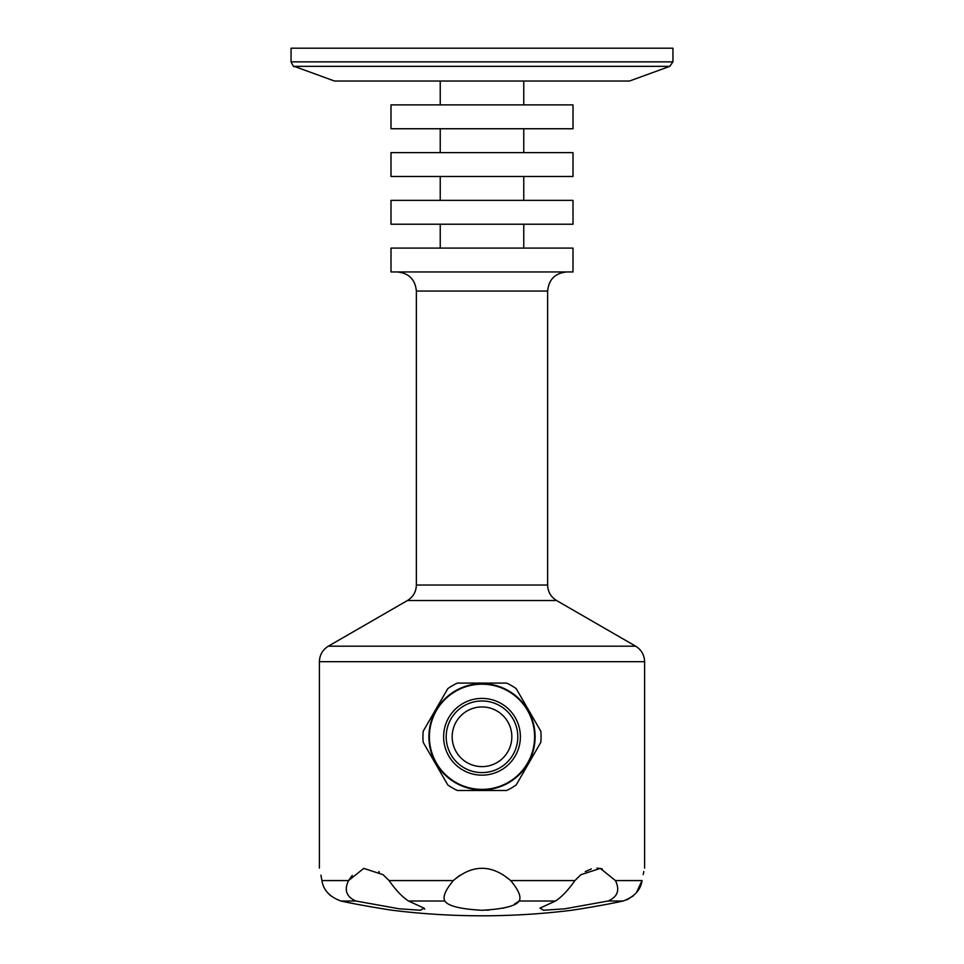 <?xml version="1.0" encoding="UTF-8"?>
<svg xmlns="http://www.w3.org/2000/svg" width="964" height="964" viewBox="0 0 964 964"><rect width="100%" height="100%" fill="white"/><g stroke="black" fill="none" stroke-linecap="round" stroke-linejoin="round"><path stroke-width="1.45" d="M453.622 880.313L459.587 875.42M348.715 880.325L352.258 875.445M378.768 871.649L379.406 872.034M320.904 875.155L321.94 880.566C318.662 864.226 318.662 864.226 321.94 880.566C323.326 890.037 329.652 896.857 340.907 901.027C360.452 905.329 388.757 909.787 392.493 910.281C388.396 909.739 360.367 905.304 340.907 901.027L355.957 901.027L399.325 908.811L420.521 910.245L424.027 908.112L408.519 901.027L444.826 901.027C448.079 906.015 460.503 909.1 482.096 910.281C503.63 909.064 515.993 905.979 519.174 901.027L514.318 904.232M408.519 901.027C402.169 896.857 395.686 890.037 389.07 880.566L383.118 874.71L363.789 868.371L348.57 880.566C343.931 890.061 346.389 896.881 355.957 901.027M555.481 901.027C561.807 896.881 568.29 890.061 574.93 880.566L580.882 874.71L600.295 868.395L615.43 880.566C620.081 890.037 617.623 896.857 608.043 901.027L564.82 908.799L543.515 910.245L539.973 908.112L555.481 901.027L519.174 901.027C521.452 896.857 518.608 890.037 510.643 880.566C491.616 864.226 472.529 864.226 453.357 880.566C445.38 890.061 442.536 896.881 444.826 901.027M643.217 874.565L643.856 871.516M608.043 901.027L623.093 901.027C603.548 905.329 575.243 909.787 571.507 910.281C575.604 909.739 603.633 905.304 623.093 901.027C634.324 896.881 640.65 890.061 642.06 880.566C645.338 864.226 645.338 864.226 642.06 880.566L636.348 892.784M585.281 871.613L591.318 868.926M596.981 868.07L602.295 868.901M447.802 688.621L423.184 731.254A59.069 59.069 0 0 0 423.184 742.328L447.802 784.949A59.069 59.069 0 0 0 457.394 790.492L506.606 790.492A59.069 59.069 0 0 0 516.198 784.949L540.816 742.328A59.069 59.069 0 0 0 540.816 731.254L516.198 688.621A59.069 59.069 0 0 0 506.606 683.09L457.394 683.09A59.069 59.069 0 0 0 447.802 688.621M392.493 910.281A727.977 727.977 0 0 0 571.507 910.281L572.122 910.185M572.339 910.149L575.183 909.727M578.304 909.245L584.208 908.293M346.365 902.159L354.909 903.858M357.15 904.292L370.586 906.738M372.164 907.016L379.021 908.172M424.148 908.221L424.714 909.16M507.534 906.991L502.883 908.221M489.049 910.064L486.266 910.197M482 766.621A29.836 29.836 0 0 0 507.835 721.867A29.836 29.836 0 0 0 456.165 721.867A29.836 29.836 0 0 0 482 766.621M330.387 895.604L327.664 892.784M633.613 895.604L626.865 899.858M672.944 48.2L291.056 48.2L291.056 61.865L672.944 61.865L672.944 48.2M573.002 271.956L390.998 271.956L390.998 248.097L573.002 248.097L573.002 271.956M669.799 66.347L629.504 81.024L334.496 81.024L294.201 66.347L669.799 66.347L672.944 61.865M573.002 104.883L390.998 104.883L390.998 128.754L573.002 128.754L573.002 104.883M573.002 152.625L390.998 152.625L390.998 176.484L573.002 176.484L573.002 152.625M573.002 200.355L390.998 200.355L390.998 224.226L573.002 224.226L573.002 200.355M482 700.985A35.801 35.801 0 0 0 446.199 736.785A35.801 35.801 0 0 0 482 772.598A35.801 35.801 0 0 0 517.801 736.785A35.801 35.801 0 0 0 482 700.985M535.104 736.785A53.104 53.104 0 0 0 482 683.681A53.104 53.104 0 0 0 428.896 736.785A53.104 53.104 0 0 0 482 789.902A53.104 53.104 0 0 0 535.104 736.785M547.636 291.056L547.636 585.04L416.364 585.04L416.364 291.056L547.636 291.056C548.769 279.464 555.131 273.089 566.736 271.956M319.397 868.07L319.397 661.69L644.603 661.69L644.603 868.07M321.94 880.566L348.57 880.566M389.07 880.566L453.357 880.566M510.643 880.566L574.93 880.566M615.43 880.566L642.06 880.566M547.636 585.04C547.865 591.8 550.842 596.969 556.59 600.536L407.411 600.536L328.35 646.181L635.65 646.181C641.397 649.76 644.374 654.93 644.603 661.69M534.598 736.785A52.598 52.598 0 0 0 455.695 691.236A52.598 52.598 0 0 0 455.695 782.346A52.598 52.598 0 0 0 534.598 736.785M443.621 736.785A38.379 38.379 0 0 0 482 775.164A38.379 38.379 0 0 0 520.379 736.785A38.379 38.379 0 0 0 482 698.406A38.379 38.379 0 0 0 443.621 736.785M416.364 291.056C415.231 279.464 408.869 273.089 397.264 271.956M556.59 600.536L635.65 646.181M294.201 66.347C294.08 67.444 293.032 65.95 291.056 61.865M523.765 104.883L523.765 81.024M440.235 104.883L440.235 81.024M523.765 152.625L523.765 128.754M440.235 152.625L440.235 128.754M523.765 200.355L523.765 176.484M440.235 200.355L440.235 176.484M523.765 248.097L523.765 224.226M440.235 248.097L440.235 224.226M416.364 585.04C416.135 591.8 413.158 596.969 407.411 600.536M319.397 661.69C319.626 654.93 322.603 649.76 328.35 646.181"/></g></svg>
